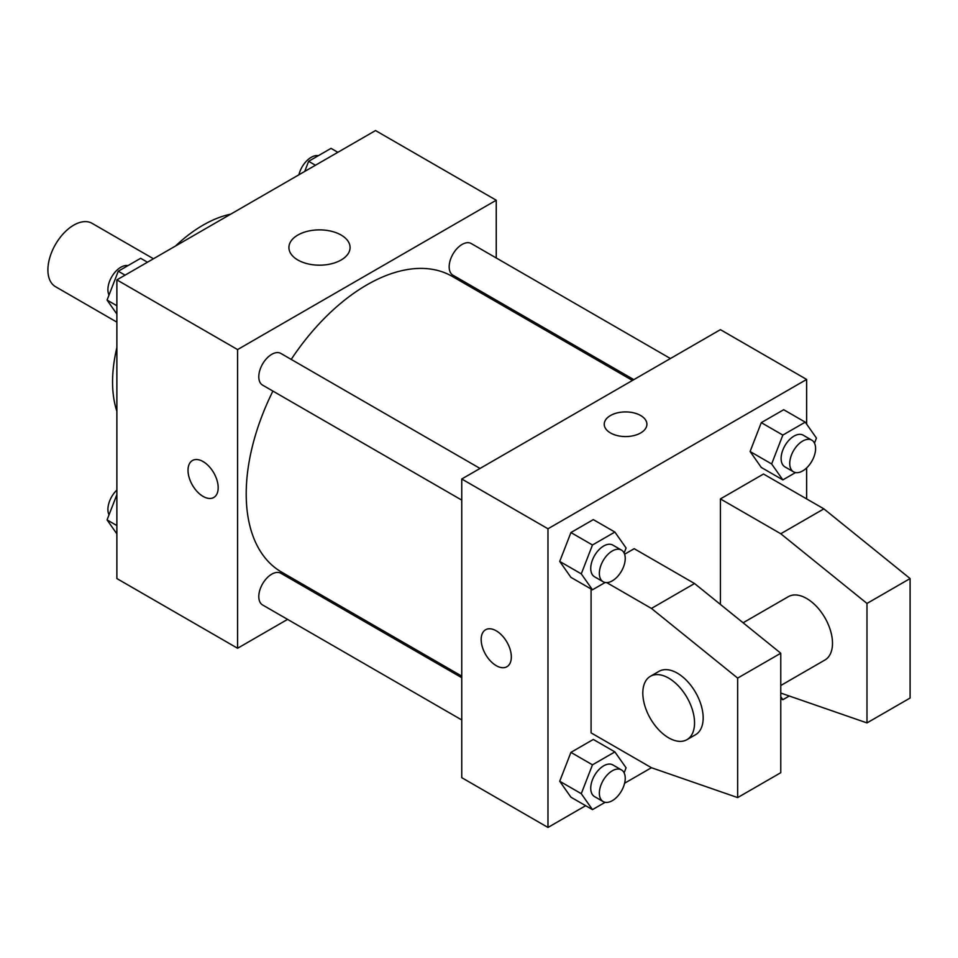 <?xml version="1.0" encoding="UTF-8"?>
<svg xmlns="http://www.w3.org/2000/svg" width="958" height="958" viewBox="0 0 958 958"><rect width="100%" height="100%" fill="white"/><g stroke="black" fill="none" stroke-linecap="round" stroke-linejoin="round"><path stroke-width="1.44" d="M153.46 258.768L92.052 223.322A36.584 21.124 120 0 0 63.863 233.117A36.584 21.124 120 0 0 47.9 269.928A36.584 21.124 120 0 0 55.48 286.67L116.876 322.127M116.876 411.317A128.025 73.922 -60 0 1 116.876 347.562M175.494 246.038A128.025 73.922 -60 0 1 230.698 214.173M287.58 619.383L237.584 648.255L116.876 578.56L116.876 279.88L375.536 130.551L496.244 200.234L496.244 257.965M325.54 597.469L324.163 598.259M272.91 391.092A170.704 98.554 120 0 0 246.206 493.933A170.704 98.554 120 0 0 281.556 572.082L461.756 676.12M632.46 380.446L452.272 276.407A170.704 98.554 120 0 0 291.196 359.406M496.244 300.201L496.244 301.794M237.584 648.255L237.584 349.574L496.244 200.234M670.42 358.531L471.24 243.536A18.286 10.562 120 0 0 457.146 248.433A18.286 10.562 120 0 0 449.17 266.839A18.286 10.562 120 0 0 452.954 275.209L633.837 379.643M461.756 677.701L280.874 573.267A18.286 10.562 120 0 0 266.779 578.177A18.286 10.562 120 0 0 258.792 596.583A18.286 10.562 120 0 0 262.588 604.953L461.756 719.949M461.756 500.112L262.588 385.128A18.286 10.562 -60 0 1 262.588 364.004A18.286 10.562 -60 0 1 280.874 353.442L480.042 468.438M237.584 349.574L116.876 279.88M297.866 260.013A30.584 17.651 180 0 1 288.909 247.523A30.584 17.651 180 0 1 319.493 229.872A30.584 17.651 180 0 1 350.077 247.523A30.584 17.651 180 0 1 331.193 263.833A30.584 17.651 180 0 1 297.866 260.013M218.184 487.706A21.339 12.322 60 0 1 213.766 497.477A21.339 12.322 60 0 1 192.426 485.155A21.339 12.322 60 0 1 192.426 460.523A21.339 12.322 60 0 1 208.868 466.235A21.339 12.322 60 0 1 218.184 487.706M213.766 497.477A21.339 12.322 60 0 1 192.438 485.155A21.339 12.322 60 0 1 192.426 460.523M585.661 805.69L547.976 827.449L461.756 777.668L461.756 479L720.416 329.66L806.636 379.44L806.636 424.131M606.725 582.608L651.44 608.426L737.66 678.108L737.66 797.583L651.44 767.717L624.604 783.213M806.636 467.923L806.636 498.914M640.663 432.956A21.339 12.322 180 0 1 617.407 435.627A21.339 12.322 180 0 1 604.235 424.238A21.339 12.322 180 0 1 625.574 411.916A21.339 12.322 180 0 1 646.913 424.238A21.339 12.322 180 0 1 640.663 432.956M547.976 827.449L547.976 528.78L461.756 479M547.976 528.78L806.636 379.44M646.913 424.25A21.339 12.322 0 0 0 625.574 411.928A21.339 12.322 0 0 0 604.235 424.25M485.574 629.765A21.339 12.322 -120 0 0 482.317 646.866A21.339 12.322 -120 0 0 496.256 665.666A21.339 12.322 60 0 1 482.305 646.866A21.339 12.322 60 0 1 485.574 629.765A21.339 12.322 60 0 1 506.914 642.088A21.339 12.322 60 0 1 506.914 666.732A21.339 12.322 60 0 1 496.244 665.666A21.339 12.322 -120 0 0 506.914 666.72M750.09 451.505L761.287 422.646L783.692 409.713L761.287 422.646L750.09 451.505L761.287 467.444L750.09 451.505L771.645 463.959L782.842 435.088L805.247 422.155L816.444 438.093L814.492 443.123M559.723 561.424L570.92 532.552L593.325 519.619L570.92 532.552L559.723 561.424L570.92 577.351L559.723 561.424L581.278 573.866L592.475 544.994L614.88 532.061L626.077 548L624.125 553.041M559.723 781.249L570.92 752.377L593.325 739.444L570.92 752.377L559.723 781.249L570.92 797.188L559.723 781.249L581.278 793.691L592.475 764.831L614.88 751.898L626.077 767.825L624.125 772.866M720.416 604.438L720.416 498.914L763.526 474.018L823.88 508.866L910.1 578.56L910.1 698.023L866.99 722.919L866.99 603.444L780.77 533.75L720.416 498.914M651.44 767.717L591.086 732.87L591.086 589.002M737.66 797.583L780.77 772.699L780.77 653.224L694.55 583.53L634.196 548.694L624.604 554.227M780.77 685.509L824.922 660.014A36.584 21.124 -120 0 0 824.922 617.778A36.584 21.124 -120 0 0 788.35 596.654L743.097 622.784M780.77 693.053L866.99 722.919M650.398 676.3L659.02 671.33A36.584 21.124 60 0 1 695.592 692.442A36.584 21.124 60 0 1 695.592 734.678L686.97 739.66A36.584 21.124 60 0 1 668.684 737.852A36.584 21.124 60 0 1 644.782 705.615A36.584 21.124 60 0 1 650.398 676.3A36.584 21.124 60 0 1 686.97 697.424A36.584 21.124 60 0 1 686.97 739.66M910.1 578.56L866.99 603.444M780.77 653.224L737.66 678.108M823.88 508.866L780.77 533.75M694.55 583.53L651.44 608.426M116.876 314.044L107.068 300.082L118.265 271.222L140.67 258.289L147.472 262.217M116.876 305.746L107.068 300.082M125.079 275.15L118.265 271.222M127.989 265.606A18.286 10.562 120 0 0 114.721 272.551A18.286 10.562 120 0 0 107.907 289.639A18.286 10.562 120 0 0 109.02 295.052M304.704 171.446L308.632 161.303L331.037 148.37L337.851 152.31M315.445 165.243L308.632 161.303M318.367 155.687A18.286 10.562 120 0 0 298.908 174.787M116.876 533.869L107.068 519.907L116.876 494.615M116.876 525.571L107.068 519.907M116.876 490.077A18.286 10.562 120 0 0 107.907 509.464A18.286 10.562 120 0 0 109.02 514.877M605.145 582.488L592.475 589.805L581.278 573.866M621.443 550.072L612.821 545.09A18.286 10.562 120 0 0 598.726 550A18.286 10.562 120 0 0 590.739 568.405A18.286 10.562 120 0 0 594.535 576.776L603.157 581.757A18.286 10.562 120 0 0 621.443 571.196A18.286 10.562 120 0 0 621.443 550.072A18.286 10.562 120 0 0 607.348 554.969A18.286 10.562 120 0 0 599.361 573.375A18.286 10.562 120 0 0 603.157 581.757M592.475 589.805L570.92 577.351M592.475 544.994L570.92 532.552M614.88 532.061L593.325 519.619M795.523 472.569L782.842 479.886L771.645 463.959M811.809 440.165L803.187 435.183A18.286 10.562 120 0 0 789.093 440.081A18.286 10.562 120 0 0 781.117 458.487A18.286 10.562 120 0 0 784.901 466.857L793.523 471.839A18.286 10.562 120 0 0 811.809 461.277A18.286 10.562 120 0 0 811.809 440.165A18.286 10.562 120 0 0 797.715 445.063A18.286 10.562 120 0 0 789.739 463.468A18.286 10.562 120 0 0 793.523 471.839M782.842 479.886L761.287 467.444M782.842 435.088L761.287 422.646M805.247 422.155L783.692 409.713M605.145 802.313L592.475 809.63L581.278 793.691M621.443 769.897L612.821 764.915A18.286 10.562 120 0 0 598.726 769.825A18.286 10.562 120 0 0 590.739 788.23A18.286 10.562 120 0 0 594.535 796.601L603.157 801.583A18.286 10.562 120 0 0 621.443 791.021A18.286 10.562 120 0 0 621.443 769.897A18.286 10.562 120 0 0 607.348 774.794A18.286 10.562 120 0 0 599.361 793.2A18.286 10.562 120 0 0 603.157 801.583M592.475 809.63L570.92 797.188M592.475 764.831L570.92 752.377M614.88 751.898L593.325 739.444M789.284 695.999L782.842 699.711L780.77 696.765M782.842 699.711L780.77 698.514"/></g></svg>
